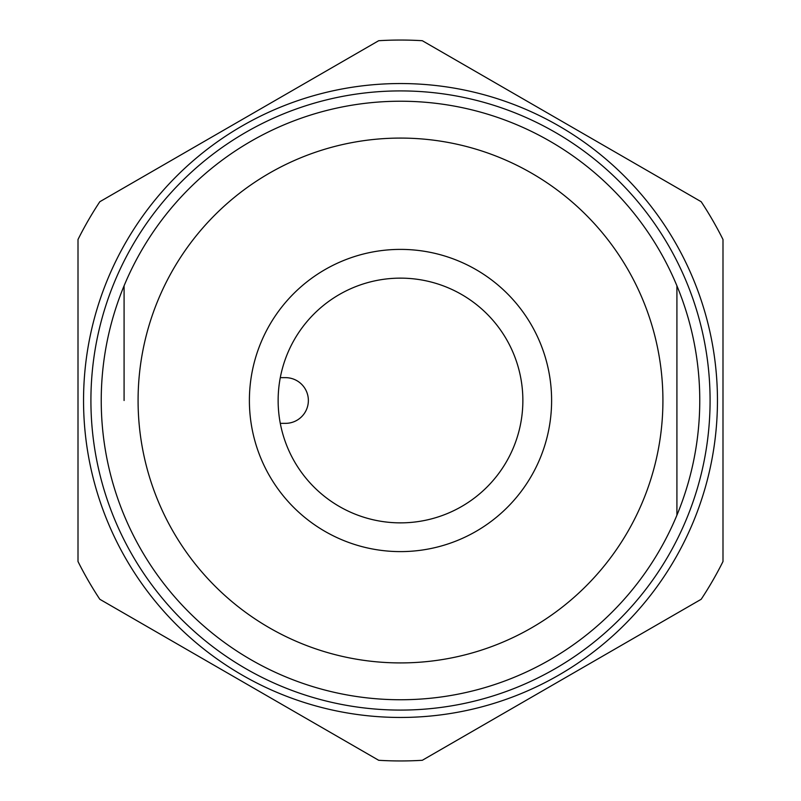<?xml version="1.0" encoding="UTF-8"?>
<svg xmlns="http://www.w3.org/2000/svg" width="801" height="801" viewBox="0 0 801 801"><rect width="100%" height="100%" fill="white"/><g stroke="black" fill="none" stroke-linecap="round" stroke-linejoin="round"><path stroke-width="1.2" d="M717.456 400.5A316.956 316.956 0 0 0 400.5 83.544A316.956 316.956 0 0 0 83.544 400.5A316.956 316.956 0 0 0 400.5 717.456A316.956 316.956 0 0 0 717.456 400.5M710.087 400.5A309.587 309.587 0 0 0 400.5 90.913A309.587 309.587 0 0 0 90.913 400.5A309.587 309.587 0 0 0 400.5 710.087A309.587 309.587 0 0 0 710.087 400.5M676.915 515.193A299.274 299.274 0 0 0 400.5 101.226A299.274 299.274 0 0 0 124.085 515.193A299.274 299.274 0 0 0 676.915 515.193L676.915 285.807L676.915 515.193M138.082 400.5A262.418 262.418 0 0 0 400.5 662.918A262.418 262.418 0 0 0 662.918 400.5A262.418 262.418 0 0 0 400.5 138.082A262.418 262.418 0 0 0 138.082 400.5M124.085 400.5L124.085 285.807L124.085 400.5M249.391 400.5A151.109 151.109 0 0 0 400.5 551.609A151.109 151.109 0 0 0 551.609 400.5A151.109 151.109 0 0 0 400.5 249.391A151.109 151.109 0 0 0 249.391 400.5M278.137 400.5A122.363 122.363 0 0 0 400.5 522.863A122.363 122.363 0 0 0 522.863 400.5A122.363 122.363 0 0 0 400.5 278.137A122.363 122.363 0 0 0 278.137 400.5M280.29 423.349L285.506 423.349A22.849 22.849 0 0 0 308.365 400.5A22.849 22.849 0 0 0 285.506 377.651L280.29 377.651M400.5 717.456A316.956 316.956 0 0 0 717.456 400.5A316.956 316.956 0 0 0 400.5 83.544A316.956 316.956 0 0 0 83.544 400.5A316.956 316.956 0 0 0 400.5 717.456M400.5 760.95A360.45 360.45 0 0 0 422.307 760.289L701.185 599.278A360.45 360.45 0 0 0 722.993 561.511L722.993 239.489A360.45 360.45 0 0 0 701.185 201.722L422.307 40.711A360.45 360.45 0 0 0 378.693 40.711L99.815 201.722A360.45 360.45 0 0 0 78.007 239.489L78.007 561.511A360.45 360.45 0 0 0 99.815 599.278L378.693 760.289A360.45 360.45 0 0 0 400.5 760.95"/></g></svg>
